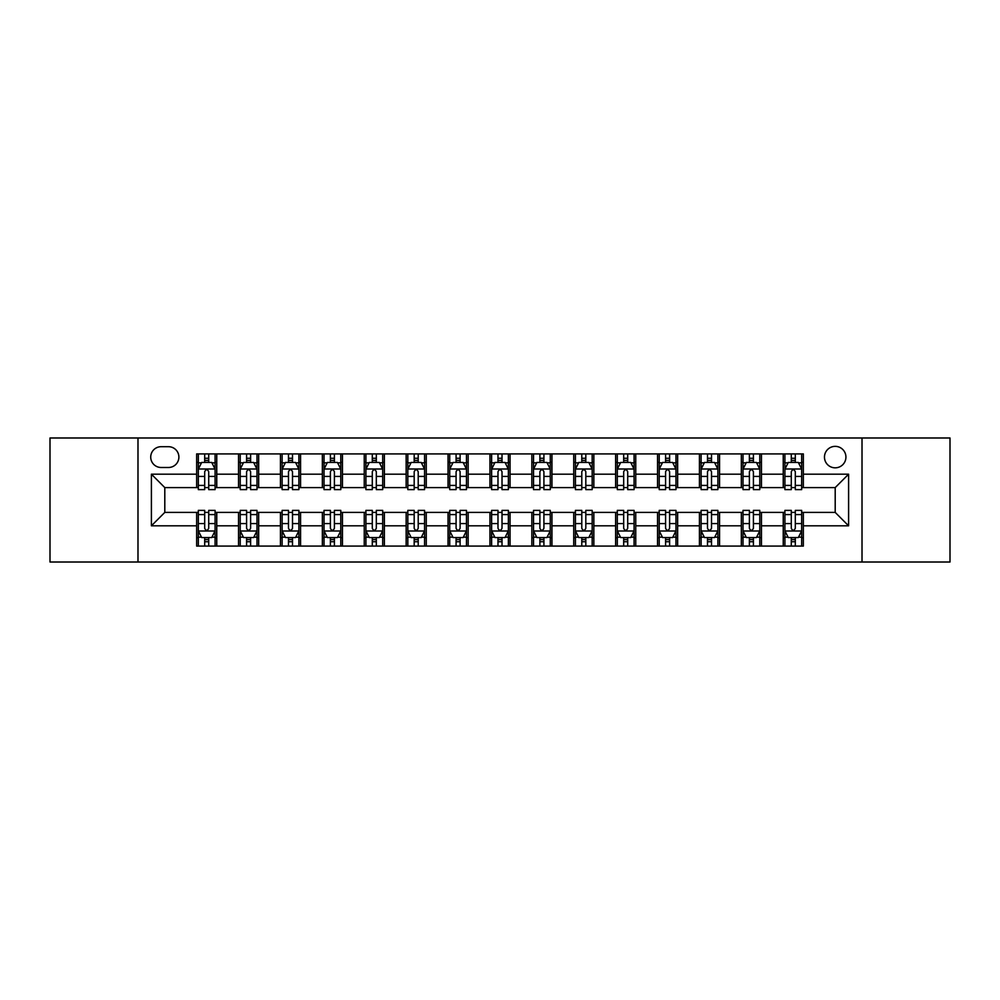 <?xml version="1.0" encoding="UTF-8"?>
<svg xmlns="http://www.w3.org/2000/svg" width="1000" height="1000" viewBox="0 0 1000 1000"><rect width="100%" height="100%" fill="white"/><g stroke="black" fill="none" stroke-linecap="round" stroke-linejoin="round"><path stroke-width="1.5" d="M835.2 446.362A10.725 10.725 0 0 0 824.475 457.1A10.725 10.725 0 0 0 835.2 467.825A10.725 10.725 0 0 0 845.925 457.1A10.725 10.725 0 0 0 835.2 446.362M862.013 562.013L950 562.013L950 437.987L862.013 437.987L862.013 562.013L137.988 562.013L137.988 437.987L50 437.987L50 562.013L137.988 562.013M161.112 467.488L168.487 467.488A10.388 10.388 0 0 0 178.888 457.1A10.388 10.388 0 0 0 168.487 446.7L161.112 446.7A10.388 10.388 0 0 0 150.725 457.1A10.388 10.388 0 0 0 161.112 467.488M862.013 437.987L137.988 437.987M196.65 525.812L151.4 525.812L151.4 474.188L196.65 474.188L196.65 487.6L164.8 487.6L164.8 512.4L196.65 512.4L196.65 546.087L803.35 546.087L803.35 512.4L835.2 512.4L835.2 487.6L803.35 487.6L803.35 474.188L848.6 474.188L848.6 525.812L803.35 525.812M803.35 474.188L803.35 453.913L196.65 453.913L196.65 474.188M783.238 453.913L783.238 487.6L784.912 487.6M791.287 487.6L795.312 487.6M801.675 487.6L803.35 487.6M783.238 487.6L759.775 487.6M741.338 453.913L741.338 487.6L743.012 487.6M749.388 487.6L753.413 487.6M741.338 487.6L717.875 487.6M699.438 453.913L699.438 487.6L701.112 487.6M707.487 487.6L711.513 487.6M699.438 487.6L675.975 487.6M657.537 453.913L657.537 487.6L659.212 487.6M665.588 487.6L669.613 487.6M657.537 487.6L634.075 487.6M615.638 453.913L615.638 487.6L617.312 487.6M623.688 487.6L627.712 487.6M615.638 487.6L592.175 487.6M573.737 453.913L573.737 487.6L575.425 487.6M581.788 487.6L585.812 487.6M573.737 487.6L550.275 487.6M531.838 453.913L531.838 487.6L533.525 487.6M539.888 487.6L543.913 487.6M531.838 487.6L508.375 487.6M489.95 453.913L489.95 487.6L491.625 487.6M497.987 487.6L502.013 487.6M489.95 487.6L466.475 487.6M448.05 453.913L448.05 487.6L449.725 487.6M456.087 487.6L460.112 487.6M448.05 487.6L424.575 487.6M406.15 453.913L406.15 487.6L407.825 487.6M414.188 487.6L418.212 487.6M406.15 487.6L382.688 487.6M364.25 453.913L364.25 487.6L365.925 487.6M372.287 487.6L376.312 487.6M364.25 487.6L340.788 487.6M322.35 453.913L322.35 487.6L324.025 487.6M330.387 487.6L334.412 487.6M322.35 487.6L298.888 487.6M280.45 453.913L280.45 487.6L282.125 487.6M288.488 487.6L292.512 487.6M280.45 487.6L256.988 487.6M238.55 453.913L238.55 487.6L240.225 487.6M246.588 487.6L250.613 487.6M238.55 487.6L215.087 487.6M196.65 487.6L198.325 487.6M204.688 487.6L208.713 487.6M196.65 512.4L198.325 512.4M204.688 512.4L208.713 512.4M215.087 512.4L216.762 512.4L216.762 546.087M240.225 512.4L216.762 512.4M246.588 512.4L250.613 512.4M256.988 512.4L258.663 512.4L258.663 546.087M282.125 512.4L258.663 512.4M288.488 512.4L292.512 512.4M298.888 512.4L300.562 512.4L300.562 546.087M324.025 512.4L300.562 512.4M330.387 512.4L334.412 512.4M340.788 512.4L342.463 512.4L342.463 546.087M365.925 512.4L342.463 512.4M372.287 512.4L376.312 512.4M382.688 512.4L384.363 512.4L384.363 546.087M407.825 512.4L384.363 512.4M414.188 512.4L418.212 512.4M424.575 512.4L426.262 512.4L426.262 546.087M449.725 512.4L426.262 512.4M456.087 512.4L460.112 512.4M466.475 512.4L468.162 512.4L468.162 546.087M491.625 512.4L468.162 512.4M497.987 512.4L502.013 512.4M508.375 512.4L510.05 512.4L510.05 546.087M533.525 512.4L510.05 512.4M539.888 512.4L543.913 512.4M550.275 512.4L551.95 512.4L551.95 546.087M575.425 512.4L551.95 512.4M581.788 512.4L585.812 512.4M592.175 512.4L593.85 512.4L593.85 546.087M617.312 512.4L593.85 512.4M623.688 512.4L627.712 512.4M634.075 512.4L635.75 512.4L635.75 546.087M659.212 512.4L635.75 512.4M665.588 512.4L669.613 512.4M675.975 512.4L677.65 512.4L677.65 546.087M701.112 512.4L677.65 512.4M707.487 512.4L711.513 512.4M717.875 512.4L719.55 512.4L719.55 546.087M743.012 512.4L719.55 512.4M749.388 512.4L753.413 512.4M759.775 512.4L761.45 512.4L761.45 546.087M784.912 512.4L761.45 512.4M791.287 512.4L795.312 512.4M801.675 512.4L803.35 512.4M216.762 453.913L216.762 487.6M196.65 462.287L198.325 462.287M204.688 462.287L208.713 462.287M215.087 462.287L216.762 462.287M196.65 537.712L198.325 537.712M204.688 537.712L208.713 537.712M215.087 537.712L216.762 537.712M238.55 512.4L238.55 546.087M258.663 453.913L258.663 487.6M238.55 462.287L240.225 462.287M246.588 462.287L250.613 462.287M256.988 462.287L258.663 462.287M238.55 537.712L240.225 537.712M246.588 537.712L250.613 537.712M256.988 537.712L258.663 537.712M280.45 512.4L280.45 546.087M280.45 537.712L282.125 537.712M288.488 537.712L292.512 537.712M298.888 537.712L300.562 537.712M300.562 453.913L300.562 487.6M280.45 462.287L282.125 462.287M288.488 462.287L292.512 462.287M298.888 462.287L300.562 462.287M322.35 512.4L322.35 546.087M322.35 537.712L324.025 537.712M330.387 537.712L334.412 537.712M340.788 537.712L342.463 537.712M342.463 453.913L342.463 487.6M322.35 462.287L324.025 462.287M330.387 462.287L334.412 462.287M340.788 462.287L342.463 462.287M364.25 512.4L364.25 546.087M364.25 537.712L365.925 537.712M372.287 537.712L376.312 537.712M382.688 537.712L384.363 537.712M384.363 453.913L384.363 487.6M364.25 462.287L365.925 462.287M372.287 462.287L376.312 462.287M382.688 462.287L384.363 462.287M406.15 512.4L406.15 546.087M406.15 537.712L407.825 537.712M414.188 537.712L418.212 537.712M424.575 537.712L426.262 537.712M426.262 453.913L426.262 487.6M406.15 462.287L407.825 462.287M414.188 462.287L418.212 462.287M424.575 462.287L426.262 462.287M448.05 512.4L448.05 546.087M448.05 537.712L449.725 537.712M456.087 537.712L460.112 537.712M466.475 537.712L468.162 537.712M468.162 453.913L468.162 487.6M448.05 462.287L449.725 462.287M456.087 462.287L460.112 462.287M466.475 462.287L468.162 462.287M489.95 512.4L489.95 546.087M489.95 537.712L491.625 537.712M497.987 537.712L502.013 537.712M508.375 537.712L510.05 537.712M510.05 453.913L510.05 487.6M489.95 462.287L491.625 462.287M497.987 462.287L502.013 462.287M508.375 462.287L510.05 462.287M531.838 512.4L531.838 546.087M531.838 537.712L533.525 537.712M539.888 537.712L543.913 537.712M550.275 537.712L551.95 537.712M551.95 453.913L551.95 487.6M531.838 462.287L533.525 462.287M539.888 462.287L543.913 462.287M550.275 462.287L551.95 462.287M573.737 512.4L573.737 546.087M573.737 537.712L575.425 537.712M581.788 537.712L585.812 537.712M592.175 537.712L593.85 537.712M593.85 453.913L593.85 487.6M573.737 462.287L575.425 462.287M581.788 462.287L585.812 462.287M592.175 462.287L593.85 462.287M615.638 512.4L615.638 546.087M615.638 537.712L617.312 537.712M623.688 537.712L627.712 537.712M634.075 537.712L635.75 537.712M635.75 453.913L635.75 487.6M615.638 462.287L617.312 462.287M623.688 462.287L627.712 462.287M634.075 462.287L635.75 462.287M657.537 512.4L657.537 546.087M657.537 537.712L659.212 537.712M665.588 537.712L669.613 537.712M675.975 537.712L677.65 537.712M677.65 453.913L677.65 487.6M657.537 462.287L659.212 462.287M665.588 462.287L669.613 462.287M675.975 462.287L677.65 462.287M699.438 512.4L699.438 546.087M699.438 537.712L701.112 537.712M707.487 537.712L711.513 537.712M717.875 537.712L719.55 537.712M719.55 453.913L719.55 487.6M699.438 462.287L701.112 462.287M707.487 462.287L711.513 462.287M717.875 462.287L719.55 462.287M741.338 512.4L741.338 546.087M741.338 537.712L743.012 537.712M749.388 537.712L753.413 537.712M759.775 537.712L761.45 537.712M761.45 453.913L761.45 487.6M741.338 462.287L743.012 462.287M749.388 462.287L753.413 462.287M759.775 462.287L761.45 462.287M783.238 512.4L783.238 546.087M783.238 537.712L784.912 537.712M791.287 537.712L795.312 537.712M801.675 537.712L803.35 537.712M783.238 462.287L784.912 462.287M791.287 462.287L795.312 462.287M801.675 462.287L803.35 462.287M164.8 487.6L151.4 474.188M164.8 512.4L151.4 525.812M848.6 474.188L835.2 487.6M848.6 525.812L835.2 512.4M208.713 458.263L204.688 458.263M215.087 485.412L208.713 485.412L208.713 489.613L215.087 489.613L215.087 469.162L211.737 462.463L201.675 462.463L198.325 469.162L198.325 489.613L204.688 489.613L204.688 485.412L198.325 485.412M198.325 469.162L198.325 453.913M215.087 469.162L215.087 453.913M204.688 462.463L204.688 453.913M208.713 453.913L208.713 462.463M208.713 485.412L208.713 471.675C207.375 469.087 206.038 469.087 204.688 471.675L204.688 485.412M204.688 541.737L208.713 541.737M198.325 514.587L204.688 514.587L204.688 510.387L198.325 510.387L198.325 530.837L201.675 537.537L211.737 537.537L215.087 530.837L215.087 510.387L208.713 510.387L208.713 514.587L215.087 514.587M215.087 530.837L215.087 546.087M198.325 530.837L198.325 546.087M208.713 537.537L208.713 546.087M204.688 546.087L204.688 537.537M204.688 514.587L204.688 528.325C206.038 530.913 207.375 530.913 208.713 528.325L208.713 514.587M250.613 458.263L246.588 458.263M256.988 485.412L250.613 485.412L250.613 489.613L256.988 489.613L256.988 469.162L253.637 462.463L243.575 462.463L240.225 469.162L240.225 489.613L246.588 489.613L246.588 485.412L240.225 485.412M240.225 469.162L240.225 453.913M256.988 469.162L256.988 453.913M246.588 462.463L246.588 453.913M250.613 453.913L250.613 462.463M250.613 485.412L250.613 471.675C249.275 469.087 247.938 469.087 246.588 471.675L246.588 485.412M292.512 458.263L288.488 458.263M298.888 485.412L292.512 485.412L292.512 489.613L298.888 489.613L298.888 469.162L295.525 462.463L285.475 462.463L282.125 469.162L282.125 489.613L288.488 489.613L288.488 485.412L282.125 485.412M282.125 469.162L282.125 453.913M298.888 469.162L298.888 453.913M288.488 462.463L288.488 453.913M292.512 453.913L292.512 462.463M292.512 485.412L292.512 471.675C291.175 469.087 289.837 469.087 288.488 471.675L288.488 485.412M334.412 458.263L330.387 458.263M340.788 485.412L334.412 485.412L334.412 489.613L340.788 489.613L340.788 469.162L337.425 462.463L327.375 462.463L324.025 469.162L324.025 489.613L330.387 489.613L330.387 485.412L324.025 485.412M324.025 469.162L324.025 453.913M340.788 469.162L340.788 453.913M330.387 462.463L330.387 453.913M334.412 453.913L334.412 462.463M334.412 485.412L334.412 471.675C333.075 469.087 331.737 469.087 330.387 471.675L330.387 485.412M246.588 541.737L250.613 541.737M240.225 514.587L246.588 514.587L246.588 510.387L240.225 510.387L240.225 530.837L243.575 537.537L253.637 537.537L256.988 530.837L256.988 510.387L250.613 510.387L250.613 514.587L256.988 514.587M256.988 530.837L256.988 546.087M240.225 530.837L240.225 546.087M250.613 537.537L250.613 546.087M246.588 546.087L246.588 537.537M246.588 514.587L246.588 528.325C247.925 530.913 249.275 530.913 250.613 528.325L250.613 514.587M288.488 541.737L292.512 541.737M282.125 514.587L288.488 514.587L288.488 510.387L282.125 510.387L282.125 530.837L285.475 537.537L295.525 537.537L298.888 530.837L298.888 510.387L292.512 510.387L292.512 514.587L298.888 514.587M298.888 530.837L298.888 546.087M282.125 530.837L282.125 546.087M292.512 537.537L292.512 546.087M288.488 546.087L288.488 537.537M288.488 514.587L288.488 528.325C289.825 530.913 291.175 530.913 292.512 528.325L292.512 514.587M330.387 541.737L334.412 541.737M324.025 514.587L330.387 514.587L330.387 510.387L324.025 510.387L324.025 530.837L327.375 537.537L337.425 537.537L340.788 530.837L340.788 510.387L334.412 510.387L334.412 514.587L340.788 514.587M340.788 530.837L340.788 546.087M324.025 530.837L324.025 546.087M334.412 537.537L334.412 546.087M330.387 546.087L330.387 537.537M330.387 514.587L330.387 528.325C331.725 530.913 333.075 530.913 334.412 528.325L334.412 514.587M376.312 458.263L372.287 458.263M382.688 485.412L376.312 485.412L376.312 489.613L382.688 489.613L382.688 469.162L379.325 462.463L369.275 462.463L365.925 469.162L365.925 489.613L372.287 489.613L372.287 485.412L365.925 485.412M365.925 469.162L365.925 453.913M382.688 469.162L382.688 453.913M372.287 462.463L372.287 453.913M376.312 453.913L376.312 462.463M376.312 485.412L376.312 471.675C374.975 469.087 373.638 469.087 372.287 471.675L372.287 485.412M372.287 541.737L376.312 541.737M365.925 514.587L372.287 514.587L372.287 510.387L365.925 510.387L365.925 530.837L369.275 537.537L379.325 537.537L382.688 530.837L382.688 510.387L376.312 510.387L376.312 514.587L382.688 514.587M382.688 530.837L382.688 546.087M365.925 530.837L365.925 546.087M376.312 537.537L376.312 546.087M372.287 546.087L372.287 537.537M372.287 514.587L372.287 528.325C373.625 530.913 374.975 530.913 376.312 528.325L376.312 514.587M418.212 458.263L414.188 458.263M424.575 485.412L418.212 485.412L418.212 489.613L424.575 489.613L424.575 469.162L421.225 462.463L411.175 462.463L407.825 469.162L407.825 489.613L414.188 489.613L414.188 485.412L407.825 485.412M407.825 469.162L407.825 453.913M424.575 469.162L424.575 453.913M414.188 462.463L414.188 453.913M418.212 453.913L418.212 462.463M418.212 485.412L418.212 471.675C416.875 469.087 415.538 469.087 414.188 471.675L414.188 485.412M460.112 458.263L456.087 458.263M466.475 485.412L460.112 485.412L460.112 489.613L466.475 489.613L466.475 469.162L463.125 462.463L453.075 462.463L449.725 469.162L449.725 489.613L456.087 489.613L456.087 485.412L449.725 485.412M449.725 469.162L449.725 453.913M466.475 469.162L466.475 453.913M456.087 462.463L456.087 453.913M460.112 453.913L460.112 462.463M460.112 485.412L460.112 471.675C458.775 469.087 457.438 469.087 456.087 471.675L456.087 485.412M502.013 458.263L497.987 458.263M508.375 485.412L502.013 485.412L502.013 489.613L508.375 489.613L508.375 469.162L505.025 462.463L494.975 462.463L491.625 469.162L491.625 489.613L497.987 489.613L497.987 485.412L491.625 485.412M491.625 469.162L491.625 453.913M508.375 469.162L508.375 453.913M497.987 462.463L497.987 453.913M502.013 453.913L502.013 462.463M502.013 485.412L502.013 471.675C500.675 469.087 499.338 469.087 497.987 471.675L497.987 485.412M543.913 458.263L539.888 458.263M550.275 485.412L543.913 485.412L543.913 489.613L550.275 489.613L550.275 469.162L546.925 462.463L536.875 462.463L533.525 469.162L533.525 489.613L539.888 489.613L539.888 485.412L533.525 485.412M533.525 469.162L533.525 453.913M550.275 469.162L550.275 453.913M539.888 462.463L539.888 453.913M543.913 453.913L543.913 462.463M543.913 485.412L543.913 471.675C542.575 469.087 541.225 469.087 539.888 471.675L539.888 485.412M585.812 458.263L581.788 458.263M592.175 485.412L585.812 485.412L585.812 489.613L592.175 489.613L592.175 469.162L588.825 462.463L578.775 462.463L575.425 469.162L575.425 489.613L581.788 489.613L581.788 485.412L575.425 485.412M575.425 469.162L575.425 453.913M592.175 469.162L592.175 453.913M581.788 462.463L581.788 453.913M585.812 453.913L585.812 462.463M585.812 485.412L585.812 471.675C584.475 469.087 583.125 469.087 581.788 471.675L581.788 485.412M414.188 541.737L418.212 541.737M407.825 514.587L414.188 514.587L414.188 510.387L407.825 510.387L407.825 530.837L411.175 537.537L421.225 537.537L424.575 530.837L424.575 510.387L418.212 510.387L418.212 514.587L424.575 514.587M424.575 530.837L424.575 546.087M407.825 530.837L407.825 546.087M418.212 537.537L418.212 546.087M414.188 546.087L414.188 537.537M414.188 514.587L414.188 528.325C415.525 530.913 416.875 530.913 418.212 528.325L418.212 514.587M456.087 541.737L460.112 541.737M449.725 514.587L456.087 514.587L456.087 510.387L449.725 510.387L449.725 530.837L453.075 537.537L463.125 537.537L466.475 530.837L466.475 510.387L460.112 510.387L460.112 514.587L466.475 514.587M466.475 530.837L466.475 546.087M449.725 530.837L449.725 546.087M460.112 537.537L460.112 546.087M456.087 546.087L456.087 537.537M456.087 514.587L456.087 528.325C457.425 530.913 458.775 530.913 460.112 528.325L460.112 514.587M497.987 541.737L502.013 541.737M491.625 514.587L497.987 514.587L497.987 510.387L491.625 510.387L491.625 530.837L494.975 537.537L505.025 537.537L508.375 530.837L508.375 510.387L502.013 510.387L502.013 514.587L508.375 514.587M508.375 530.837L508.375 546.087M491.625 530.837L491.625 546.087M502.013 537.537L502.013 546.087M497.987 546.087L497.987 537.537M497.987 514.587L497.987 528.325C499.325 530.913 500.662 530.913 502.013 528.325L502.013 514.587M539.888 541.737L543.913 541.737M533.525 514.587L539.888 514.587L539.888 510.387L533.525 510.387L533.525 530.837L536.875 537.537L546.925 537.537L550.275 530.837L550.275 510.387L543.913 510.387L543.913 514.587L550.275 514.587M550.275 530.837L550.275 546.087M533.525 530.837L533.525 546.087M543.913 537.537L543.913 546.087M539.888 546.087L539.888 537.537M539.888 514.587L539.888 528.325C541.225 530.913 542.562 530.913 543.913 528.325L543.913 514.587M581.788 541.737L585.812 541.737M575.425 514.587L581.788 514.587L581.788 510.387L575.425 510.387L575.425 530.837L578.775 537.537L588.825 537.537L592.175 530.837L592.175 510.387L585.812 510.387L585.812 514.587L592.175 514.587M592.175 530.837L592.175 546.087M575.425 530.837L575.425 546.087M585.812 537.537L585.812 546.087M581.788 546.087L581.788 537.537M581.788 514.587L581.788 528.325C583.125 530.913 584.462 530.913 585.812 528.325L585.812 514.587M627.712 458.263L623.688 458.263M634.075 485.412L627.712 485.412L627.712 489.613L634.075 489.613L634.075 469.162L630.725 462.463L620.675 462.463L617.312 469.162L617.312 489.613L623.688 489.613L623.688 485.412L617.312 485.412M617.312 469.162L617.312 453.913M634.075 469.162L634.075 453.913M623.688 462.463L623.688 453.913M627.712 453.913L627.712 462.463M627.712 485.412L627.712 471.675C626.375 469.087 625.025 469.087 623.688 471.675L623.688 485.412M623.688 541.737L627.712 541.737M617.312 514.587L623.688 514.587L623.688 510.387L617.312 510.387L617.312 530.837L620.675 537.537L630.725 537.537L634.075 530.837L634.075 510.387L627.712 510.387L627.712 514.587L634.075 514.587M634.075 530.837L634.075 546.087M617.312 530.837L617.312 546.087M627.712 537.537L627.712 546.087M623.688 546.087L623.688 537.537M623.688 514.587L623.688 528.325C625.025 530.913 626.362 530.913 627.712 528.325L627.712 514.587M669.613 458.263L665.588 458.263M675.975 485.412L669.613 485.412L669.613 489.613L675.975 489.613L675.975 469.162L672.625 462.463L662.575 462.463L659.212 469.162L659.212 489.613L665.588 489.613L665.588 485.412L659.212 485.412M659.212 469.162L659.212 453.913M675.975 469.162L675.975 453.913M665.588 462.463L665.588 453.913M669.613 453.913L669.613 462.463M669.613 485.412L669.613 471.675C668.275 469.087 666.925 469.087 665.588 471.675L665.588 485.412M665.588 541.737L669.613 541.737M659.212 514.587L665.588 514.587L665.588 510.387L659.212 510.387L659.212 530.837L662.575 537.537L672.625 537.537L675.975 530.837L675.975 510.387L669.613 510.387L669.613 514.587L675.975 514.587M675.975 530.837L675.975 546.087M659.212 530.837L659.212 546.087M669.613 537.537L669.613 546.087M665.588 546.087L665.588 537.537M665.588 514.587L665.588 528.325C666.925 530.913 668.263 530.913 669.613 528.325L669.613 514.587M711.513 458.263L707.487 458.263M717.875 485.412L711.513 485.412L711.513 489.613L717.875 489.613L717.875 469.162L714.525 462.463L704.475 462.463L701.112 469.162L701.112 489.613L707.487 489.613L707.487 485.412L701.112 485.412M701.112 469.162L701.112 453.913M717.875 469.162L717.875 453.913M707.487 462.463L707.487 453.913M711.513 453.913L711.513 462.463M711.513 485.412L711.513 471.675C710.175 469.087 708.825 469.087 707.487 471.675L707.487 485.412M707.487 541.737L711.513 541.737M701.112 514.587L707.487 514.587L707.487 510.387L701.112 510.387L701.112 530.837L704.475 537.537L714.525 537.537L717.875 530.837L717.875 510.387L711.513 510.387L711.513 514.587L717.875 514.587M717.875 530.837L717.875 546.087M701.112 530.837L701.112 546.087M711.513 537.537L711.513 546.087M707.487 546.087L707.487 537.537M707.487 514.587L707.487 528.325C708.825 530.913 710.163 530.913 711.513 528.325L711.513 514.587M753.413 458.263L749.388 458.263M759.775 485.412L753.413 485.412L753.413 489.613L759.775 489.613L759.775 469.162L756.425 462.463L746.363 462.463L743.012 469.162L743.012 489.613L749.388 489.613L749.388 485.412L743.012 485.412M743.012 469.162L743.012 453.913M759.775 469.162L759.775 453.913M749.388 462.463L749.388 453.913M753.413 453.913L753.413 462.463M753.413 485.412L753.413 471.675C752.075 469.087 750.725 469.087 749.388 471.675L749.388 485.412M749.388 541.737L753.413 541.737M743.012 514.587L749.388 514.587L749.388 510.387L743.012 510.387L743.012 530.837L746.363 537.537L756.425 537.537L759.775 530.837L759.775 510.387L753.413 510.387L753.413 514.587L759.775 514.587M759.775 530.837L759.775 546.087M743.012 530.837L743.012 546.087M753.413 537.537L753.413 546.087M749.388 546.087L749.388 537.537M749.388 514.587L749.388 528.325C750.725 530.913 752.062 530.913 753.413 528.325L753.413 514.587M795.312 458.263L791.287 458.263M801.675 485.412L795.312 485.412L795.312 489.613L801.675 489.613L801.675 469.162L798.325 462.463L788.263 462.463L784.912 469.162L784.912 489.613L791.287 489.613L791.287 485.412L784.912 485.412M784.912 469.162L784.912 453.913M801.675 469.162L801.675 453.913M791.287 462.463L791.287 453.913M795.312 453.913L795.312 462.463M795.312 485.412L795.312 471.675C793.962 469.087 792.625 469.087 791.287 471.675L791.287 485.412M791.287 541.737L795.312 541.737M784.912 514.587L791.287 514.587L791.287 510.387L784.912 510.387L784.912 530.837L788.263 537.537L798.325 537.537L801.675 530.837L801.675 510.387L795.312 510.387L795.312 514.587L801.675 514.587M801.675 530.837L801.675 546.087M784.912 530.837L784.912 546.087M795.312 537.537L795.312 546.087M791.287 546.087L791.287 537.537M791.287 514.587L791.287 528.325C792.625 530.913 793.962 530.913 795.312 528.325L795.312 514.587M238.55 525.812L216.762 525.812M238.55 474.188L216.762 474.188M280.45 474.188L258.663 474.188M280.45 525.812L258.663 525.812M322.35 474.188L300.562 474.188M322.35 525.812L300.562 525.812M364.25 474.188L342.463 474.188M364.25 525.812L342.463 525.812M406.15 474.188L384.363 474.188M406.15 525.812L384.363 525.812M448.05 474.188L426.262 474.188M448.05 525.812L426.262 525.812M489.95 474.188L468.162 474.188M489.95 525.812L468.162 525.812M531.838 474.188L510.05 474.188M531.838 525.812L510.05 525.812M573.737 474.188L551.95 474.188M573.737 525.812L551.95 525.812M615.638 474.188L593.85 474.188M615.638 525.812L593.85 525.812M657.537 474.188L635.75 474.188M657.537 525.812L635.75 525.812M699.438 474.188L677.65 474.188M699.438 525.812L677.65 525.812M741.338 474.188L719.55 474.188M741.338 525.812L719.55 525.812M783.238 474.188L761.45 474.188M783.238 525.812L761.45 525.812M215 469L198.412 469M198.325 462.863L201.475 462.863M211.938 462.863L215.087 462.863M204.688 476.425L198.325 476.425M215.087 476.425L208.713 476.425M208.713 460.4L204.688 460.4M198.412 531L215 531M215.087 537.137L211.938 537.137M201.475 537.137L198.325 537.137M208.713 523.575L215.087 523.575M198.325 523.575L204.688 523.575M204.688 539.6L208.713 539.6M256.9 469L240.312 469M240.225 462.863L243.375 462.863M253.837 462.863L256.988 462.863M246.588 476.425L240.225 476.425M256.988 476.425L250.613 476.425M250.613 460.4L246.588 460.4M298.8 469L282.213 469M282.125 462.863L285.275 462.863M295.738 462.863L298.888 462.863M288.488 476.425L282.125 476.425M298.888 476.425L292.512 476.425M292.512 460.4L288.488 460.4M340.7 469L324.1 469M324.025 462.863L327.175 462.863M337.638 462.863L340.788 462.863M330.387 476.425L324.025 476.425M340.788 476.425L334.412 476.425M334.412 460.4L330.387 460.4M240.312 531L256.9 531M256.988 537.137L253.837 537.137M243.375 537.137L240.225 537.137M250.613 523.575L256.988 523.575M240.225 523.575L246.588 523.575M246.588 539.6L250.613 539.6M282.213 531L298.8 531M298.888 537.137L295.738 537.137M285.275 537.137L282.125 537.137M292.512 523.575L298.888 523.575M282.125 523.575L288.488 523.575M288.488 539.6L292.512 539.6M324.1 531L340.7 531M340.788 537.137L337.638 537.137M327.175 537.137L324.025 537.137M334.412 523.575L340.788 523.575M324.025 523.575L330.387 523.575M330.387 539.6L334.412 539.6M382.6 469L366 469M365.925 462.863L369.075 462.863M379.525 462.863L382.688 462.863M372.287 476.425L365.925 476.425M382.688 476.425L376.312 476.425M376.312 460.4L372.287 460.4M366 531L382.6 531M382.688 537.137L379.525 537.137M369.075 537.137L365.925 537.137M376.312 523.575L382.688 523.575M365.925 523.575L372.287 523.575M372.287 539.6L376.312 539.6M424.5 469L407.9 469M407.825 462.863L410.975 462.863M421.425 462.863L424.575 462.863M414.188 476.425L407.825 476.425M424.575 476.425L418.212 476.425M418.212 460.4L414.188 460.4M466.4 469L449.8 469M449.725 462.863L452.875 462.863M463.325 462.863L466.475 462.863M456.087 476.425L449.725 476.425M466.475 476.425L460.112 476.425M460.112 460.4L456.087 460.4M508.3 469L491.7 469M491.625 462.863L494.775 462.863M505.225 462.863L508.375 462.863M497.987 476.425L491.625 476.425M508.375 476.425L502.013 476.425M502.013 460.4L497.987 460.4M550.2 469L533.6 469M533.525 462.863L536.675 462.863M547.125 462.863L550.275 462.863M539.888 476.425L533.525 476.425M550.275 476.425L543.913 476.425M543.913 460.4L539.888 460.4M592.1 469L575.5 469M575.425 462.863L578.575 462.863M589.025 462.863L592.175 462.863M581.788 476.425L575.425 476.425M592.175 476.425L585.812 476.425M585.812 460.4L581.788 460.4M407.9 531L424.5 531M424.575 537.137L421.425 537.137M410.975 537.137L407.825 537.137M418.212 523.575L424.575 523.575M407.825 523.575L414.188 523.575M414.188 539.6L418.212 539.6M449.8 531L466.4 531M466.475 537.137L463.325 537.137M452.875 537.137L449.725 537.137M460.112 523.575L466.475 523.575M449.725 523.575L456.087 523.575M456.087 539.6L460.112 539.6M491.7 531L508.3 531M508.375 537.137L505.225 537.137M494.775 537.137L491.625 537.137M502.013 523.575L508.375 523.575M491.625 523.575L497.987 523.575M497.987 539.6L502.013 539.6M533.6 531L550.2 531M550.275 537.137L547.125 537.137M536.675 537.137L533.525 537.137M543.913 523.575L550.275 523.575M533.525 523.575L539.888 523.575M539.888 539.6L543.913 539.6M575.5 531L592.1 531M592.175 537.137L589.025 537.137M578.575 537.137L575.425 537.137M585.812 523.575L592.175 523.575M575.425 523.575L581.788 523.575M581.788 539.6L585.812 539.6M634 469L617.4 469M617.312 462.863L620.475 462.863M630.925 462.863L634.075 462.863M623.688 476.425L617.312 476.425M634.075 476.425L627.712 476.425M627.712 460.4L623.688 460.4M617.4 531L634 531M634.075 537.137L630.925 537.137M620.475 537.137L617.312 537.137M627.712 523.575L634.075 523.575M617.312 523.575L623.688 523.575M623.688 539.6L627.712 539.6M675.9 469L659.3 469M659.212 462.863L662.362 462.863M672.825 462.863L675.975 462.863M665.588 476.425L659.212 476.425M675.975 476.425L669.613 476.425M669.613 460.4L665.588 460.4M659.3 531L675.9 531M675.975 537.137L672.825 537.137M662.362 537.137L659.212 537.137M669.613 523.575L675.975 523.575M659.212 523.575L665.588 523.575M665.588 539.6L669.613 539.6M717.788 469L701.2 469M701.112 462.863L704.262 462.863M714.725 462.863L717.875 462.863M707.487 476.425L701.112 476.425M717.875 476.425L711.513 476.425M711.513 460.4L707.487 460.4M701.2 531L717.788 531M717.875 537.137L714.725 537.137M704.262 537.137L701.112 537.137M711.513 523.575L717.875 523.575M701.112 523.575L707.487 523.575M707.487 539.6L711.513 539.6M759.688 469L743.1 469M743.012 462.863L746.162 462.863M756.625 462.863L759.775 462.863M749.388 476.425L743.012 476.425M759.775 476.425L753.413 476.425M753.413 460.4L749.388 460.4M743.1 531L759.688 531M759.775 537.137L756.625 537.137M746.162 537.137L743.012 537.137M753.413 523.575L759.775 523.575M743.012 523.575L749.388 523.575M749.388 539.6L753.413 539.6M801.587 469L785 469M784.912 462.863L788.062 462.863M798.525 462.863L801.675 462.863M791.287 476.425L784.912 476.425M801.675 476.425L795.312 476.425M795.312 460.4L791.287 460.4M785 531L801.587 531M801.675 537.137L798.525 537.137M788.062 537.137L784.912 537.137M795.312 523.575L801.675 523.575M784.912 523.575L791.287 523.575M791.287 539.6L795.312 539.6"/></g></svg>
